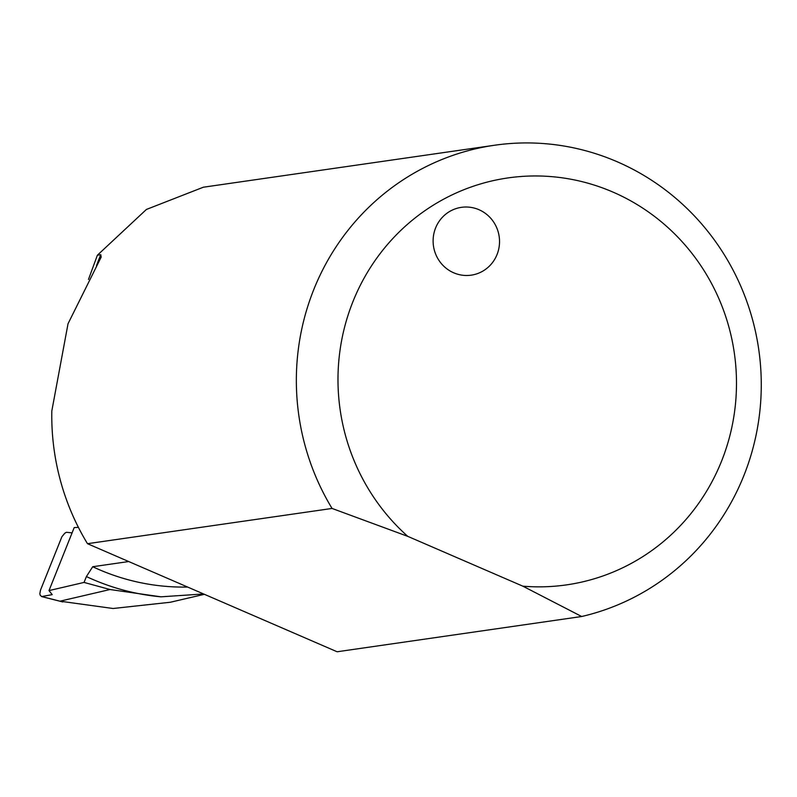 <?xml version="1.0" encoding="UTF-8"?>
<svg xmlns="http://www.w3.org/2000/svg" width="797" height="797" viewBox="0 0 797 797"><rect width="100%" height="100%" fill="white"/><g stroke="black" fill="none" stroke-linecap="round" stroke-linejoin="round"><path stroke-width="1.2" d="M72.079 532.864L66.46 532.286L64.776 533.213L61.877 536.789L40.527 590.039L39.85 593.655L40.129 595.09L41.603 596.564L52.203 594.642L48.996 590.597L74.201 527.574L78.415 527.375M48.996 590.597L84.044 582.428L86.395 576.56L92.711 566.727L128.706 561.546M204.381 594.313L170.329 602.253L113.114 608.5L59.974 601.187L110.036 589.521L84.044 582.428M97.393 255.209L146.409 209.452L203.345 187.215L494.598 145.233A239.837 232.306 -98.2 0 1 757.15 339.811A239.837 232.306 -98.2 0 1 581.68 616.509L337.111 651.767L87.481 543.693A239.837 232.306 -98.2 0 1 51.815 410.983L68.024 323.761L101.179 257.092L100.781 254.721L97.393 255.209L88.487 279.428M87.481 543.693L332.06 508.446A239.837 232.306 -98.2 0 1 494.598 145.233M453.702 272.803A34.261 33.185 -98.2 0 1 435.6 227.952A34.261 33.185 -98.2 0 1 461.433 207.34A34.261 33.185 -98.2 0 1 499.171 236.52A34.261 33.185 -98.2 0 1 471.206 275.164A34.261 33.185 -98.2 0 1 453.702 272.803M407.755 536.351L522.852 586.174A205.576 199.12 81.8 0 0 730.799 334.451A205.576 199.12 81.8 0 0 432.841 205.457A205.576 199.12 81.8 0 0 407.755 536.351L332.06 508.446M203.554 593.964L160.994 596.823L110.036 589.521M581.68 616.509L522.852 586.174M42.042 596.624L59.974 601.187M92.711 566.727A224.425 217.372 81.8 0 0 187.604 587.05M96.477 265.73A224.425 217.372 -98.2 0 1 100.781 254.721M160.994 596.823A234.697 227.324 -98.2 0 1 86.395 576.56M41.603 596.564L62.774 601.944"/></g></svg>
